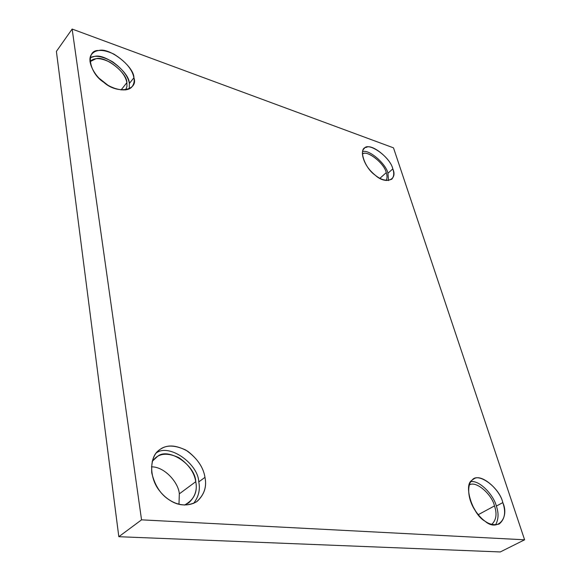 <?xml version="1.0" encoding="UTF-8"?>
<svg xmlns="http://www.w3.org/2000/svg" width="581" height="581" viewBox="0 0 581 581"><rect width="100%" height="100%" fill="white"/><g stroke="black" fill="none" stroke-linecap="round" stroke-linejoin="round"><path stroke-width="0.87" d="M133.913 77.752C132.366 69.459 125.721 61.586 113.963 54.149C103.28 49.124 95.829 49.182 91.609 54.316C86.366 60.62 94.209 75.559 103.454 82.059C111.85 89.3 127.588 93.163 132.243 86.431C134.022 83.838 134.574 80.948 133.913 77.752L129.367 83.482L129.272 88.828L129.367 83.482L133.913 77.752C138.627 90.651 116.977 94.449 103.796 82.32C88.711 72.886 85.363 49.545 98.792 50.525C109.134 47.046 134.167 66.597 133.913 77.752M90.12 57.766C95.102 54.897 102.597 56.241 112.598 61.782C122.627 69.117 128.212 76.358 129.367 83.482C129.665 72.334 104.718 52.929 94.376 56.473L90.12 57.766M126.876 82.618L126.97 86.431L125.627 89.932L126.97 86.431L126.876 82.618C125.612 75.465 119.911 68.623 109.78 62.094C100.44 57.628 93.839 57.49 89.975 61.688L95.945 58.746C105.059 55.58 127.166 72.756 126.876 82.618L121.08 89.961L126.876 82.618M99.409 78.493L107.485 84.87L99.409 78.493M204.977 477.342C203.299 466.906 196.894 457.806 185.767 450.035C174.177 444.697 165.251 444.785 158.983 450.282C149.528 456.368 148.656 478.257 160.138 491.541C169.514 503.211 184.685 509.152 197.061 501.447C204.309 494.7 206.945 486.667 204.977 477.342L198.76 481.925C200.365 489.609 198.644 496.777 193.589 503.429C198.644 496.777 200.365 489.609 198.76 481.925L204.977 477.342C206.952 486.994 204.098 495.172 196.429 501.89C187.169 506.472 178.207 505.869 169.536 500.088C160.719 494.62 154.793 485.534 151.75 472.832C151.045 460.442 154.27 452.367 161.431 448.59C168.258 444.4 177.038 445.293 187.765 451.277C197.743 459.084 203.481 467.77 204.977 477.342M156.325 452.94C169.064 443.092 198.295 463.812 198.76 481.925C198.295 463.812 169.064 443.092 156.325 452.94M195.761 481.685C197.758 492.122 193.989 499.921 184.431 505.092L188.738 502.826C195.1 496.893 197.446 489.848 195.761 481.685C194.337 472.513 188.738 464.517 178.97 457.697C168.773 453.02 160.908 453.1 155.359 457.937L152.193 461.343L157.436 456.506C168.12 446.84 195.39 464.989 195.761 481.685L179.318 493.85L178.977 504.286L179.318 493.85L195.761 481.685M151.409 466.863C164.503 466.478 178.643 482.738 179.318 493.85C178.643 482.738 164.503 466.478 151.409 466.863M502.819 502.594C499.863 489.18 480.64 472.738 473.58 479.151C467.908 481.315 466.071 495.361 474.19 508.992C482.303 521.593 490.647 526.589 499.232 523.982C504.874 519.203 506.073 512.072 502.819 502.594L496.348 506.08C498.854 513.205 498.571 519.501 495.506 524.963C498.571 519.501 498.854 513.205 496.348 506.08L502.819 502.594C509.798 518.078 497.147 532.123 485.004 521.179C472.476 514.657 463.159 484.518 472.026 480.313C477.56 471.344 499.551 487.43 502.819 502.594M470.857 481.678C479.637 479.957 493.777 495.302 496.348 506.08C493.777 495.302 479.637 479.957 470.857 481.678M494.489 505.928C497.213 513.924 496.276 520.111 491.657 524.49C496.276 520.111 497.213 513.924 494.489 505.928C492.013 494.554 475.875 480.124 469.245 485.07C475.875 480.124 492.013 494.554 494.489 505.928L478.185 514.715L494.489 505.928M471.881 504.533L476.028 511.854L471.881 504.533M392.807 168.911C390.309 156.797 367.715 141.212 364.229 148.583C360.009 151.518 363.604 163.871 371.136 171.388C378.601 179.224 385.479 181.831 391.754 179.217C393.983 176.58 394.332 173.145 392.807 168.911L387.934 173.247L388.551 180.582L387.934 173.247L392.807 168.911C398 180.016 385.363 184.874 375.159 175.135C364.287 167.916 357.99 147.552 366.35 147.378C372.022 143.471 390.969 158.983 392.807 168.911M362.588 151.612C369.175 149.048 386.256 164.147 387.934 173.247C386.256 164.147 369.175 149.048 362.588 151.612M386.242 172.659C387.28 175.615 387.273 178.244 386.212 180.553C387.273 178.244 387.28 175.615 386.242 172.659C384.564 163.377 366.829 149.658 362.37 153.958L362.914 153.747C367.933 150.247 384.666 163.886 386.242 172.659L379.88 178.323L386.242 172.659M72.138 29.05L56.393 51.411L118.822 536.706L141.546 519.842L72.138 29.05L393.497 147.85L524.607 539.8L500.27 551.95L118.822 536.706L56.393 51.411L72.138 29.05L141.546 519.842L118.822 536.706L500.27 551.95L524.607 539.8L141.546 519.842L524.607 539.8L393.497 147.85L72.138 29.05"/></g></svg>
